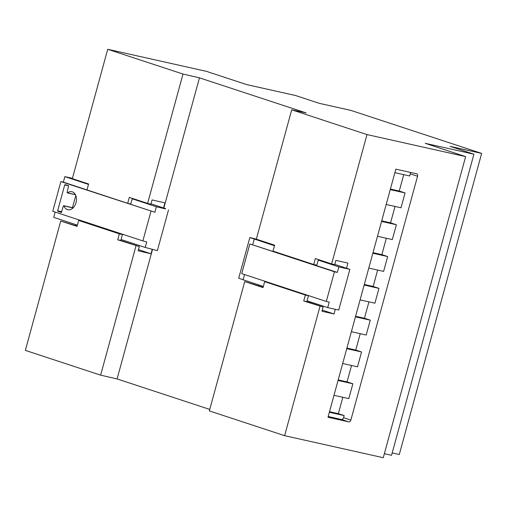 <?xml version="1.0" encoding="UTF-8"?>
<svg xmlns="http://www.w3.org/2000/svg" width="507" height="507" viewBox="0 0 507 507"><rect width="100%" height="100%" fill="white"/><g stroke="black" fill="none" stroke-linecap="round" stroke-linejoin="round"><path stroke-width="0.76" d="M465.635 156.612L366.998 134.577L291.715 109.816L306.139 112.928L199.454 77.837L183.002 74.054L107.718 49.287L206.355 71.329L246.763 84.618L295.448 95.493L319.283 103.333L350.85 110.387L481.65 153.412L450.083 146.358L473.918 154.204L425.234 143.323L465.635 156.612L383.26 457.713L284.623 435.671L209.34 410.911L244.729 281.569L263.038 287.589L264.66 281.651L305.36 295.036L303.731 300.974L323.105 307.02L321.945 311.26L334.018 313.96L335.292 309.302M209.752 409.415L117.085 378.932L100.633 375.148L25.35 350.388L60.732 221.039L77.013 226.395L78.636 220.456L119.329 233.847L117.706 239.779L139.317 246.567L138.157 250.807L151.023 253.76L152.246 249.286M481.65 153.412L399.282 454.506L392.196 452.928M473.918 154.204L391.543 455.299L384.363 453.689M107.718 49.287L72.336 178.635L88.611 183.99L86.989 189.922L63.35 182.146L64.858 176.632L88.497 184.415M77.096 226.097L60.732 221.039M75.847 224.626L75.581 225.596M320.012 306.329L284.623 435.671M366.998 134.577L331.61 263.925L315.335 258.57L313.713 264.502L273.013 251.117L274.642 245.179L256.327 239.158L291.715 109.816M346.522 268.26L347.941 263.07L335.868 260.376L334.709 264.616L331.61 263.925M417.559 176.252A2.199 1.584 108.2 0 0 416.703 173.812A2.199 1.584 108.2 0 0 416.596 173.781L395.853 169.148L327.985 417.236L348.727 421.868A2.199 1.584 108.2 0 0 350.85 420.094L417.559 176.252L410.296 173.857A2.199 1.584 108.2 0 0 410.296 172.374M263.12 287.292L244.729 281.569M258.811 284.947L258.576 285.796M199.454 77.837L163.831 208.066M152.531 249.362L117.085 378.932M136.015 245.806L100.633 375.148M183.002 74.054L147.619 203.396L129.304 197.375L127.682 203.313L86.989 189.922M163.546 207.971L164.94 202.876L152.075 199.916L150.915 204.156L147.619 203.396M78.636 220.456L122.428 234.538L120.799 240.476L139.317 246.567M138.474 249.634L151.023 253.76M132.321 198.364L130.781 204.004L127.682 203.313L154.863 212.256L60.872 181.595L52.753 211.28L142.86 240.92L150.978 211.235M318.345 259.559L318.2 260.11L338.834 266.897L349.868 269.363L338.733 310.075L327.699 307.61L307.058 300.822L306.83 301.665L323.105 307.02M306.83 301.665L303.731 300.974M322.262 310.094L334.018 313.96M394.89 172.665L409.713 175.98L410.296 173.857M390.409 189.054L399.263 191.031L403.743 174.649M399.263 191.031L405.074 192.945L401.012 207.788L386.188 204.473M381.708 220.862L390.561 222.839L395.042 206.45M390.561 222.839L396.373 224.747L392.31 239.589L377.487 236.281M373.006 252.663L381.86 254.641L386.34 238.258M381.86 254.641L387.671 256.555L383.609 271.397L368.785 268.089M364.305 284.471L373.158 286.449L377.639 270.066M373.158 286.449L378.97 288.363L374.907 303.205L360.084 299.891M355.603 316.279L364.457 318.257L368.938 301.868M364.457 318.257L370.268 320.164L366.206 335.007L351.383 331.698M346.902 348.081L355.756 350.058L360.236 333.676M355.756 350.058L361.567 351.972L357.505 366.815L342.688 363.506M338.201 379.889L347.054 381.866L351.535 365.484M347.054 381.866L352.866 383.78L348.81 398.622L333.986 395.308M329.499 411.697L338.353 413.674L342.833 397.285M338.353 413.674L344.164 415.582L343.588 417.705L350.85 420.094M328.181 416.513L341.458 419.479A2.199 1.584 108.2 0 0 343.588 417.705M307.058 300.822L308.452 295.733L264.66 281.651M308.452 295.733L305.36 295.036M120.799 240.476L117.706 239.779M122.428 234.538L119.329 233.847M318.2 260.11L316.805 265.199L313.713 264.502M349.868 269.363L334.766 264.394M256.339 239.127L249.837 237.536L274.49 245.73M263.355 286.442L243.113 279.782L244.545 274.553M243.132 279.706L238.702 278.248L249.837 237.536M390.251 189.631L405.074 192.945M381.549 221.439L396.373 224.747M372.848 253.24L387.671 256.555M364.146 285.048L378.97 288.363M355.445 316.856L370.268 320.164M346.744 348.664L361.567 351.972M338.042 380.465L352.866 383.78M329.341 412.273L344.164 415.582M334.43 271.765L249.85 243.937L337.326 272.411L334.43 271.765L326.312 301.45L329.208 302.096L327.699 307.61M337.326 272.411L338.834 266.897M252.74 244.583L254.248 239.07M326.312 301.45L241.725 273.622L249.85 243.937M57.633 210.804L57.811 211.324L61.315 212.477L63.375 206.038L63.945 205.886A9.246 6.407 -77.4 0 0 67.875 209.765A9.246 6.407 -77.4 0 0 76.145 202.141A9.246 6.407 -77.4 0 0 71.905 191.722A9.246 6.407 -77.4 0 0 67.513 192.856L67.108 192.387L68.603 185.758L65.099 184.605L64.712 184.941L57.633 210.804L61.816 211.742M132.207 198.788L156.371 206.742L165.574 208.916M165.643 208.662L151.004 203.846M72.457 207.642L75.79 195.474M168.514 209.917L157.379 250.629L145.236 247.454L121.065 239.5M77.362 225.121L53.723 217.345L55.162 212.072M60.872 181.595L63.35 182.146M72.419 178.325L64.858 176.632M145.236 247.454L146.745 241.94L142.86 240.92M154.863 212.256L156.371 206.742M341.458 419.479L348.727 421.868M61.689 212.192L57.811 211.324M68.711 185.835L64.712 184.941M73.084 207.927L63.945 205.886M75.404 194.618L67.513 192.856M63.762 205.703L73.198 207.813M67.304 192.913L75.461 194.732"/></g></svg>
